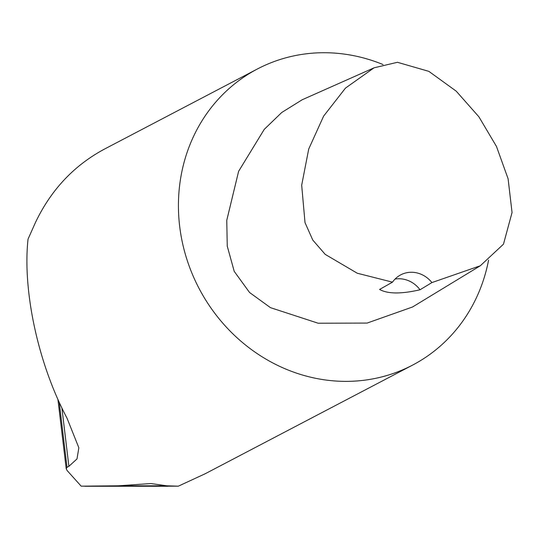 <?xml version="1.0" encoding="UTF-8"?>
<svg xmlns="http://www.w3.org/2000/svg" width="539" height="539" viewBox="0 0 539 539"><rect width="100%" height="100%" fill="white"/><g stroke="black" fill="none" stroke-linecap="round" stroke-linejoin="round"><path stroke-width="0.81" d="M420.036 289.766C401.279 294.105 387.797 293.998 379.571 289.443L392.5 282.16A26.748 24.565 -117.6 0 1 400.726 274.856A26.748 24.565 -117.6 0 1 431.921 282.577L420.036 289.766A26.748 24.565 62.4 0 0 395.033 279.087M392.5 282.16L357.263 273.233L325.233 254.401L312.782 240.077L305.013 222.627L301.685 185.214L308.712 149.047L323.622 116.114L345.479 88.1L374.059 67.82L397.445 62.295L428.842 71.357L456.216 91.158L478.908 116.822L496.466 146.433L508.095 178.773L512.05 212.528L503.48 244.16L480.33 265.761L431.921 282.577M480.33 265.761L412.544 306.987L367.133 323.07L318.138 323.218L270.47 307.654L249.57 292.515L234.216 271.36L227.256 246.155L226.764 220.35L238.609 171.328L264.258 129.353L281.749 112.489L302.251 99.728L374.059 67.82M383.04 64.559A167.164 153.534 62.4 0 0 324.074 52.728A167.164 153.534 62.4 0 0 257.426 68.972L104.418 149.114C73.897 165.5 50.875 190.031 35.358 222.715L28.035 239.127C22.416 291.094 38.316 364.155 66.977 418.075L78.842 447.774L77.003 458.925L68.891 466.329L67.018 467.306L66.209 468.735L67.085 470.5L81.18 486.165L178.321 486.178L205.184 473.754L412.557 365.125A167.164 153.534 62.4 0 0 488.583 260.108M81.18 486.165L118.31 485.801L150.859 483.544L166.868 485.807L178.321 486.178M257.426 68.972A167.164 153.534 62.4 0 0 185.14 253.573A167.164 153.534 62.4 0 0 345.903 381.376A167.164 153.534 62.4 0 0 412.557 365.125M61.911 407.996L68.891 466.329M67.018 467.306L59.236 402.296M167.831 486.272L84.879 486.259M166.868 485.807L118.31 485.801M57.909 399.365L66.209 468.735"/></g></svg>
